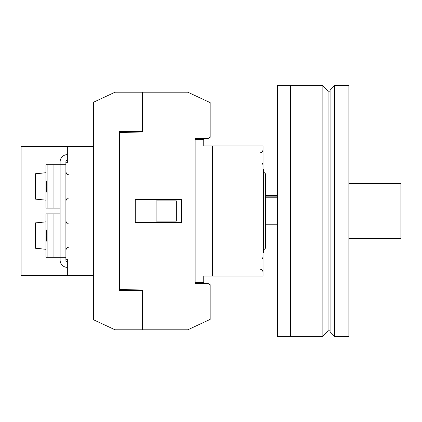 <?xml version="1.0" encoding="UTF-8"?>
<svg xmlns="http://www.w3.org/2000/svg" width="422" height="422" viewBox="0 0 422 422"><rect width="100%" height="100%" fill="white"/><g stroke="black" fill="none" stroke-linecap="round" stroke-linejoin="round"><path stroke-width="0.63" d="M176.317 221.117L156.082 221.117L156.082 200.883L176.317 200.883L176.317 221.117M195.101 283.262L207.629 283.262L210.135 284.708L210.135 319.391L187.816 329.798L142.784 329.798L142.784 290.051L119.663 289.476L119.663 132.524L142.784 131.949L142.784 92.202L187.816 92.202L210.135 102.609L210.135 137.292L207.629 138.738L195.101 138.738L195.101 283.262M135.272 199.437L181.518 199.437L181.518 222.563L135.272 222.563L135.272 199.437M93.362 319.686L93.362 102.314L115.037 92.202L142.499 92.202L142.499 131.516L119.373 131.516L119.373 290.484L142.499 290.484L142.499 329.798L115.037 329.798L93.362 319.686M142.499 317.945L142.784 317.945M119.373 278.346L119.663 278.346M119.663 143.654L119.373 143.654M142.499 99.144L142.784 99.144M142.784 322.856L142.499 322.856M142.784 104.055L142.499 104.055M142.499 110.416L142.784 110.416M142.784 311.584L142.499 311.584M119.373 195.101L119.663 195.101M119.373 226.899L119.663 226.899M119.373 191.488L119.663 191.488M142.784 329.798L142.499 329.798M142.784 92.202L142.499 92.202M119.373 230.512L119.663 230.512M265.918 197.232L277.481 197.232M277.481 224.768L265.918 224.768M263.027 169.09L263.608 169.09L263.608 252.91L263.027 252.91M334.709 85.555L330.083 90.181L330.083 331.819L334.709 336.445L348.873 336.445L348.873 85.555L334.709 85.555L334.709 336.445M348.873 183.544L400.9 183.544L400.9 238.456L348.873 238.456M400.9 211L348.873 211M142.784 316.358L142.499 316.358M195.101 139.608L195.101 282.392L203.773 282.392L203.773 276.035L212.445 276.035L212.445 145.965L203.773 145.965L203.773 139.608L195.101 139.608M142.499 105.642L142.784 105.642M45.929 179.35L46.71 186.429L45.929 193.513L46.467 190.375M35.522 173.732L40.438 173.294L35.522 173.732L35.522 199.131L45.929 200.16L45.929 164.754L60.093 164.754L60.093 208.109L53.942 208.109L53.942 164.754M40.438 199.569L35.522 199.131M35.522 222.869L40.438 222.431L35.522 222.869L35.522 248.268L45.929 249.297L45.929 213.891L60.093 213.891L60.093 257.246L53.942 257.246L53.942 213.891M40.438 248.706L35.522 248.268M45.929 228.487L46.71 235.571L45.929 242.65L46.467 239.485M67.346 275.603L21.1 275.603L21.1 146.397L67.346 146.397L67.346 162.728L65.901 162.728L65.901 259.272L67.346 259.272L67.346 275.603L93.362 275.603M65.901 257.246L60.119 257.246L60.119 164.754L65.901 164.754M60.119 257.246L60.119 260.137A7.227 7.227 0 0 0 67.346 267.363M67.346 154.637A7.227 7.227 0 0 0 60.119 161.863L60.119 164.754M93.362 146.397L67.346 146.397M53.942 257.246L45.929 257.246L45.929 249.297M46.594 232.875L46.32 230.586M40.438 222.431L45.929 221.84M53.942 208.109L45.929 208.109L45.929 200.16M46.594 183.739L46.32 181.449M40.438 173.294L45.929 172.703M67.346 261.582A1.445 1.445 0 0 1 65.901 260.137L65.901 259.272M65.901 162.728L65.901 161.863A1.445 1.445 0 0 1 67.346 160.418M212.445 145.97L263.027 145.97L263.027 276.03L212.445 276.03M290.484 85.265L277.481 85.265L277.481 336.735L290.484 336.735L290.484 85.265L322.134 85.265L322.134 336.735L328.063 330.806L330.083 330.806M322.134 85.265L328.063 91.194L328.063 330.806M265.918 196.868L277.481 196.868M265.496 173.848L265.496 248.152L265.918 247.128L265.918 174.872L265.496 173.848L263.608 171.96M47.892 257.246L47.892 213.891M47.892 208.109L47.892 164.754M265.918 195.586L277.481 195.586M265.496 248.152L263.608 250.04M68.791 174.872C67.937 174.318 67.277 175.932 65.901 171.981M68.791 224.008C67.937 223.454 67.277 225.068 65.901 221.117M68.791 247.128C67.937 247.682 67.277 246.068 65.901 250.019M68.791 197.992C67.937 198.546 67.277 196.932 65.901 200.883M212.303 150.301L212.445 149.678M260.717 269.531C261.703 269.315 262.473 270.085 263.027 271.842M262.394 163.309L263.027 164.897M260.717 152.469C261.55 152.785 262.32 152.015 263.027 150.158M262.394 258.691L263.027 257.103M328.063 91.194L330.083 91.194M290.484 336.735L322.134 336.735"/></g></svg>
